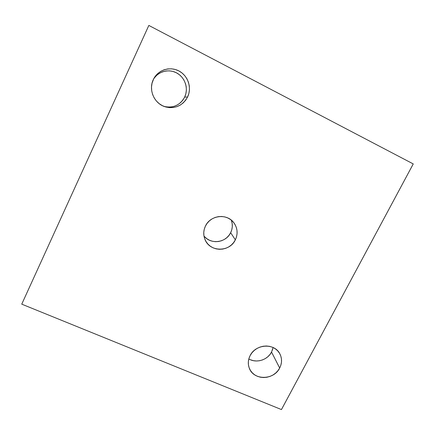 <?xml version="1.0" encoding="UTF-8"?>
<svg xmlns="http://www.w3.org/2000/svg" width="435" height="435" viewBox="0 0 435 435"><rect width="100%" height="100%" fill="white"/><g stroke="black" fill="none" stroke-linecap="round" stroke-linejoin="round"><path stroke-width="0.65" d="M248.831 358.924C256.22 363.502 267.579 360.055 271.543 352.056L279.672 368.048C273.838 380.326 253.545 380.522 249.309 368.206C247.749 364.03 248.021 359.832 250.125 355.602L251.898 352.872L254.176 350.49L256.878 348.544L259.891 347.114L263.099 346.249L266.378 345.994L269.597 346.352L272.631 347.309L275.366 348.821L277.693 350.833L279.526 353.263L280.798 356.015L281.456 358.984L281.483 362.056L280.879 365.117L279.672 368.048L277.905 370.734L275.643 373.078L272.979 374.997L270.005 376.411L266.84 377.27L263.599 377.542L260.413 377.216L257.389 376.302L254.654 374.829L252.305 372.855L250.44 370.451L249.124 367.716L248.423 364.747L248.358 361.659L248.929 358.57L250.125 355.602C255.622 343.884 274.61 342.829 279.846 353.829C282.157 358.445 282.103 363.187 279.672 368.048L271.543 352.056L269.885 354.596L267.759 356.809L265.252 358.614L262.457 359.941L259.477 360.745L256.427 360.99L253.42 360.669L250.571 359.794M164.055 106.406C173.179 108.38 180.046 105.281 184.652 97.119L187.61 96.967C182.444 105.999 174.832 109.234 164.783 106.673C154.175 103.378 148.286 89.779 153.289 79.627L155.213 76.37L157.731 73.569L160.743 71.34L164.142 69.769L167.785 68.92L171.526 68.822L175.229 69.475L178.747 70.861L181.933 72.917L184.679 75.559L186.871 78.686L188.431 82.177L189.301 85.891L189.453 89.692L188.882 93.433L187.61 96.967L185.691 100.17L183.195 102.921L180.22 105.112L176.876 106.662L173.293 107.516L169.596 107.641L165.931 107.026L162.434 105.694L159.243 103.699L156.48 101.105L154.246 98.016L152.631 94.547L151.706 90.828L151.505 87L152.038 83.221L153.718 78.762C158.383 69.714 170.281 66.147 179.171 71.084C188.127 75.902 191.971 87.93 187.61 96.967L184.652 97.119L182.863 100.11L180.536 102.676L177.757 104.721L174.636 106.173L171.287 106.972L167.834 107.086L164.408 106.51M235.351 239.837C229.805 252.197 209.996 252.246 205.102 239.783C203.194 235.215 203.314 230.632 205.456 226.037L207.19 223.242L209.442 220.817L212.122 218.859L215.129 217.451L218.337 216.646L221.627 216.467L224.868 216.929L227.935 218.011L230.702 219.664L233.078 221.823L234.96 224.411L236.281 227.315L236.993 230.436L237.075 233.638L236.52 236.814L235.351 239.837L233.617 242.589L231.387 244.976L228.739 246.901L225.776 248.298L222.611 249.103L219.36 249.298L216.146 248.869L213.096 247.83L210.322 246.215L207.93 244.095L206.016 241.539L204.651 238.646L203.895 235.531L203.776 232.306L204.303 229.098L205.456 226.037C210.404 214.95 227.429 213.199 234.035 223.008C237.619 228.315 238.059 233.921 235.351 239.837L230.659 232.698L235.351 239.837M203.955 235.944C210.551 244.791 226.021 242.86 230.659 232.698C232.643 228.549 232.845 224.351 231.273 220.105M154.392 77.903L156.741 75.288L159.553 73.21L162.723 71.742L166.121 70.948L169.612 70.856L173.07 71.47L176.349 72.759L179.329 74.673L181.895 77.136L183.945 80.056M185.408 83.308L186.224 86.777L186.37 90.322L185.837 93.813L184.652 97.119C188.659 88.794 185.234 77.756 177.083 73.156C168.992 68.447 158.003 71.356 153.365 79.469M272.674 349.289L271.543 352.056L273.088 347.511M21.75 304.157L281.45 409.569L413.25 163.93L148.835 25.431L21.75 304.157L281.45 409.569L413.25 163.93L148.835 25.431L21.75 304.157M231.523 220.784L232.203 223.753L232.285 226.804L231.763 229.821L230.659 232.698L229.017 235.313L226.901 237.581L224.384 239.413L221.573 240.734L218.566 241.501L215.477 241.681L212.427 241.262L209.529 240.272L206.891 238.733L204.619 236.711"/></g></svg>
